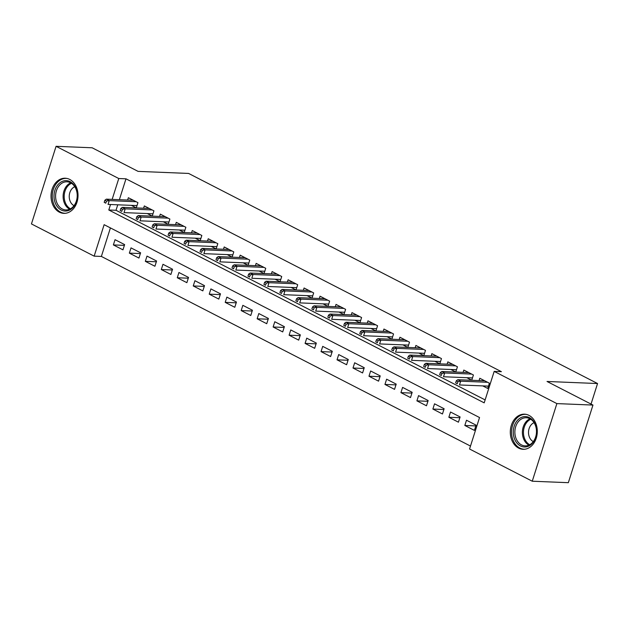 <?xml version="1.0" encoding="UTF-8"?>
<svg xmlns="http://www.w3.org/2000/svg" width="629" height="629" viewBox="0 0 629 629"><rect width="100%" height="100%" fill="white"/><g stroke="black" fill="none" stroke-linecap="round" stroke-linejoin="round"><path stroke-width="0.94" d="M69.717 179.43A17.573 13.492 92.3 0 1 77.689 199.314A17.573 13.492 92.3 0 1 63.812 213.349A17.573 13.492 92.3 0 1 59.338 212.154A17.573 13.492 92.3 0 1 51.366 192.262A17.573 13.492 92.3 0 1 65.243 178.227A17.573 13.492 92.3 0 1 69.717 179.43M528.997 415.376A17.573 13.492 92.3 0 1 536.962 435.26A17.573 13.492 92.3 0 1 523.084 449.303A17.573 13.492 92.3 0 1 518.611 448.1A17.573 13.492 92.3 0 1 510.638 428.207A17.573 13.492 92.3 0 1 524.523 414.173A17.573 13.492 92.3 0 1 528.997 415.376M56.075 146.313L92.156 147.784L138.081 171.379L188.598 173.439L597.55 383.533L547.033 381.473L592.966 405.068L568.341 482.687L532.26 481.216L469.556 449.004L479.542 417.538L104.131 224.679L94.153 256.145L31.45 223.932L56.075 146.313L118.771 178.526L112.151 199.393M110.421 227.902L101.371 256.435L470.492 446.071M101.371 256.435L94.153 256.145M131.351 205.361L136.273 207.892L137.94 202.648L128.355 197.718L127.624 200.022M147.32 213.561L152.249 216.093L153.916 210.849L144.332 205.927L143.601 208.23M163.296 221.77L168.226 224.301L169.885 219.057L160.301 214.135L159.569 216.431M179.273 229.978L184.203 232.51L185.862 227.266L176.277 222.344L175.546 224.639M195.249 238.187L200.171 240.718L201.838 235.474L192.254 230.544L191.523 232.848M211.218 246.395L216.148 248.927L217.815 243.682L208.23 238.753L207.499 241.056M227.195 254.596L232.125 257.127L233.784 251.883L224.199 246.961L223.476 249.265M243.171 262.804L248.101 265.336L249.76 260.091L240.176 255.17L239.445 257.465M259.148 271.013L264.07 273.544L265.737 268.3L256.152 263.378L255.421 265.674M275.117 279.221L280.047 281.753L281.713 276.508L272.129 271.579L271.398 273.882M291.093 287.429L296.023 289.961L297.69 284.717L288.098 279.787L287.374 282.091M307.07 295.63L312 298.162L313.659 292.917L304.074 287.996L303.343 290.299M323.047 303.838L327.968 306.37L329.635 301.126L320.051 296.204L319.32 298.5M339.023 312.047L343.945 314.579L345.612 309.334L336.028 304.412L335.296 306.708M354.992 320.255L359.922 322.787L361.589 317.543L352.004 312.613L351.273 314.917M370.968 328.464L375.898 330.996L377.557 325.743L367.973 320.821L367.242 323.125M386.945 336.664L391.875 339.196L393.534 333.952L383.949 329.03L383.218 331.334M402.922 344.873L407.844 347.405L409.51 342.16L399.926 337.238L399.195 339.534M418.89 353.081L423.82 355.613L425.487 350.369L415.903 345.447L415.171 347.743M434.867 361.29L439.797 363.821L441.456 358.577L431.871 353.647L431.148 355.951M450.844 369.498L455.773 372.022L457.432 366.778L447.848 361.856L447.117 364.16M466.82 377.699L471.742 380.231L473.409 374.986L463.825 370.064L463.093 372.368M475.831 425.919L464.823 425.471L474.408 430.393L476.074 425.149L466.49 420.227L464.823 425.471M459.854 417.711L448.854 417.263L458.439 422.193L460.098 416.948L450.513 412.019L448.854 417.263M443.877 409.51L432.878 409.054L442.462 413.984L444.121 408.74L434.537 403.81L432.878 409.054M427.909 401.302L416.901 400.854L426.486 405.776L428.152 400.531L418.568 395.61L416.901 400.854M411.932 393.094L400.925 392.645L410.509 397.567L412.176 392.323L402.591 387.401L400.925 392.645M395.956 384.885L384.948 384.437L394.54 389.359L396.199 384.115L386.615 379.193L384.948 384.437M379.979 376.677L368.979 376.228L378.564 381.158L380.223 375.914L370.638 370.984L368.979 376.228M364.01 368.476L353.003 368.02L362.587 372.95L364.254 367.706L354.67 362.776L353.003 368.02M348.034 360.268L337.026 359.819L346.61 364.741L348.277 359.497L338.693 354.575L337.026 359.819M332.057 352.059L321.049 351.611L330.634 356.533L332.301 351.289L322.716 346.367L321.049 351.611M316.08 343.851L305.081 343.403L314.665 348.324L316.324 343.08L306.74 338.158L305.081 343.403M300.104 335.642L289.104 335.194L298.689 340.124L300.355 334.88L290.763 329.95L289.104 335.194M284.135 327.442L273.128 326.994L282.712 331.915L284.379 326.671L274.794 321.741L273.128 326.994M268.158 319.233L257.151 318.785L266.735 323.707L268.402 318.463L258.818 313.541L257.151 318.785M252.182 311.025L241.182 310.577L250.767 315.499L252.426 310.254L242.841 305.332L241.182 310.577M236.205 302.816L225.206 302.368L234.79 307.29L236.449 302.046L226.865 297.124L225.206 302.368M220.236 294.608L209.229 294.16L218.813 299.089L220.48 293.845L210.896 288.915L209.229 294.16M204.26 286.407L193.252 285.959L202.837 290.881L204.504 285.637L194.919 280.715L193.252 285.959M188.283 278.199L177.276 277.751L186.868 282.673L188.527 277.428L178.943 272.506L177.276 277.751M172.307 269.99L161.307 269.542L170.891 274.464L172.55 269.22L162.966 264.298L161.307 269.542M156.338 261.782L145.33 261.334L154.915 266.256L156.582 261.011L146.997 256.089L145.33 261.334M140.361 253.581L129.354 253.125L138.938 258.055L140.605 252.811L131.021 247.881L129.354 253.125M124.628 244.602L115.044 239.68L113.377 244.925L122.962 249.847L124.628 244.602M110.531 204.511L108.793 209.992L484.196 402.851L494.182 371.385L501.399 371.676L125.989 178.817L119.368 199.684M117.749 204.802L116.011 210.283L485.132 399.918M482.789 385.907L487.719 388.439L489.386 383.195L479.801 378.273L479.07 380.569M591.032 404.077L597.55 383.533M592.966 405.068L556.877 403.598L532.26 481.216M125.989 178.817L118.771 178.526M494.182 371.385L556.877 403.598M116.011 210.283L108.793 209.992M124.385 245.373L113.377 244.925M457.904 381.614L456.3 380.797L455.64 382.896L457.236 383.714L457.904 381.614L460.68 381.182L457.81 379.704L484.723 380.804M487.601 382.283L460.68 381.182L459.484 384.956L488.45 386.135M457.236 383.714L455.64 382.896M457.81 379.704L456.3 380.797M529.453 417.625A15.214 11.676 92.3 0 1 535.743 437.32A15.214 11.676 92.3 0 1 520.466 445.945A15.214 11.676 92.3 0 1 514.176 426.242A15.214 11.676 92.3 0 1 529.453 417.625M521.52 444.923A14.082 10.811 -87.7 0 0 525.105 445.882A14.082 10.811 -87.7 0 0 536.222 434.639A14.082 10.811 -87.7 0 0 529.838 418.702A14.082 10.811 -87.7 0 0 526.253 417.742A14.082 10.811 -87.7 0 0 515.135 428.986A14.082 10.811 -87.7 0 0 521.52 444.923M533.29 441.597A10.025 7.697 92.3 0 1 533.25 441.582A10.025 7.697 92.3 0 1 528.525 431.903A10.025 7.697 92.3 0 1 534.06 422.68M526.096 414.362A17.463 13.406 -87.7 0 0 525.671 414.338A17.463 13.406 -87.7 0 0 511.88 428.278A17.463 13.406 -87.7 0 0 519.798 448.045A17.463 13.406 -87.7 0 0 524.248 449.232A17.463 13.406 -87.7 0 0 524.672 449.24M77.265 193.559A15.214 11.676 92.3 0 1 67.185 210.872A15.214 11.676 92.3 0 1 54.102 198.119A15.214 11.676 92.3 0 1 64.182 180.806A15.214 11.676 92.3 0 1 77.265 193.559M55.682 197.978A14.082 10.811 -87.7 0 0 65.833 209.937A14.082 10.811 -87.7 0 0 77.131 193.756A14.082 10.811 -87.7 0 0 66.981 181.797A14.082 10.811 -87.7 0 0 55.682 197.978M74.018 205.652A10.025 7.697 92.3 0 1 69.3 197.805A10.025 7.697 92.3 0 1 74.788 186.734M66.823 178.416A17.463 13.406 -87.7 0 0 66.399 178.392A17.463 13.406 -87.7 0 0 52.38 198.457A17.463 13.406 -87.7 0 0 64.968 213.286A17.463 13.406 -87.7 0 0 65.4 213.294M441.928 373.406L440.331 372.588L439.663 374.687L441.259 375.505L441.928 373.406L444.711 372.973L441.833 371.495L468.754 372.596M471.624 374.074L444.711 372.973L443.508 376.747L472.473 377.935M441.259 375.505L439.663 374.687M441.833 371.495L440.331 372.588M425.951 365.205L424.355 364.38L423.687 366.479L425.283 367.297L425.951 365.205L428.734 364.765L425.857 363.287L452.778 364.388M455.655 365.866L428.734 364.765L427.539 368.547L456.497 369.726M425.283 367.297L423.687 366.479M425.857 363.287L424.355 364.38M409.974 356.997L408.378 356.171L407.718 358.271L409.314 359.096L409.974 356.997L412.758 356.564L409.88 355.086L436.801 356.179M439.679 357.657L412.758 356.564L411.563 360.338L440.528 361.518M409.314 359.096L407.718 358.271M409.88 355.086L408.378 356.171M394.006 348.788L392.402 347.971L391.741 350.062L393.337 350.888L394.006 348.788L396.781 348.356L393.911 346.878L420.825 347.979M423.702 349.449L396.781 348.356L395.586 352.13L424.551 353.309M393.337 350.888L391.741 350.062M393.911 346.878L392.402 347.971M378.029 340.58L376.433 339.762L375.765 341.862L377.361 342.679L378.029 340.58L380.812 340.147L377.935 338.669L404.848 339.77M407.726 341.248L380.812 340.147L379.609 343.921L408.575 345.109M377.361 342.679L375.765 341.862M377.935 338.669L376.433 339.762M362.052 332.371L360.456 331.554L359.788 333.653L361.384 334.471L362.052 332.371L364.836 331.939L361.958 330.461L388.879 331.562M391.749 333.04L364.836 331.939L363.633 335.713L392.598 336.9M361.384 334.471L359.788 333.653M361.958 330.461L360.456 331.554M346.076 324.171L344.48 323.345L343.811 325.445L345.415 326.262L346.076 324.171L348.859 323.731L345.981 322.252L372.903 323.353M375.78 324.831L348.859 323.731L347.664 327.512L376.629 328.692M345.415 326.262L343.811 325.445M345.981 322.252L344.48 323.345M330.107 315.962L328.503 315.137L327.843 317.236L329.439 318.062L330.107 315.962L332.883 315.53L330.013 314.052L356.926 315.145M359.804 316.623L332.883 315.53L331.687 319.304L360.653 320.483M329.439 318.062L327.843 317.236M330.013 314.052L328.503 315.137M314.13 307.754L312.534 306.936L311.866 309.028L313.462 309.853L314.13 307.754L316.906 307.322L314.036 305.843L340.949 306.944M343.827 308.414L316.906 307.322L315.711 311.096L344.676 312.275M313.462 309.853L311.866 309.028M314.036 305.843L312.534 306.936M298.154 299.546L296.558 298.728L295.889 300.827L297.486 301.645L298.154 299.546L300.937 299.113L298.06 297.635L324.981 298.736M327.851 300.214L300.937 299.113L299.734 302.887L328.7 304.074M297.486 301.645L295.889 300.827M298.06 297.635L296.558 298.728M282.177 291.337L280.581 290.519L279.913 292.619L281.517 293.436L282.177 291.337L284.961 290.905L282.083 289.426L309.004 290.527M311.882 292.005L284.961 290.905L283.765 294.679L312.723 295.866M281.517 293.436L279.913 292.619M282.083 289.426L280.581 290.519M266.201 283.136L264.605 282.311L263.944 284.41L265.54 285.228L266.201 283.136L268.984 282.696L266.106 281.218L293.028 282.319M295.905 283.797L268.984 282.696L267.789 286.478L296.754 287.657M265.54 285.228L263.944 284.41M266.106 281.218L264.605 282.311M250.232 274.928L248.628 274.102L247.968 276.202L249.564 277.027L250.232 274.928L253.007 274.496L250.138 273.017L277.051 274.11M279.929 275.588L253.007 274.496L251.812 278.27L280.778 279.449M249.564 277.027L247.968 276.202M250.138 273.017L248.628 274.102M234.255 266.72L232.659 265.902L231.991 267.993L233.587 268.819L234.255 266.72L237.039 266.287L234.161 264.809L261.082 265.91M263.952 267.38L237.039 266.287L235.836 270.061L264.801 271.241M233.587 268.819L231.991 267.993M234.161 264.809L232.659 265.902M218.279 258.511L216.683 257.693L216.014 259.793L217.618 260.61L218.279 258.511L221.062 258.079L218.184 256.601L245.106 257.701M247.983 259.179L221.062 258.079L219.867 261.853L248.825 263.04M217.618 260.61L216.014 259.793M218.184 256.601L216.683 257.693M202.302 250.303L200.706 249.485L200.046 251.584L201.642 252.402L202.302 250.303L205.085 249.87L202.208 248.392L229.129 249.493M232.007 250.971L205.085 249.87L203.89 253.644L232.856 254.831M201.642 252.402L200.046 251.584M202.208 248.392L200.706 249.485M186.333 242.102L184.729 241.277L184.069 243.376L185.665 244.194L186.333 242.102L189.109 241.662L186.239 240.192L213.152 241.284M216.03 242.763L189.109 241.662L187.914 245.444L216.879 246.623M185.665 244.194L184.069 243.376M186.239 240.192L184.729 241.277M170.357 233.894L168.761 233.068L168.092 235.167L169.688 235.993L170.357 233.894L173.14 233.461L170.262 231.983L197.184 233.076M200.053 234.554L173.14 233.461L171.937 237.235L200.903 238.415M169.688 235.993L168.092 235.167M170.262 231.983L168.761 233.068M154.38 225.685L152.784 224.868L152.116 226.959L153.712 227.784L154.38 225.685L157.164 225.253L154.286 223.775L181.207 224.875M184.077 226.354L157.164 225.253L155.961 229.027L184.926 230.206M153.712 227.784L152.116 226.959M154.286 223.775L152.784 224.868M138.404 217.477L136.808 216.659L136.139 218.758L137.743 219.576L138.404 217.477L141.187 217.044L138.309 215.566L165.23 216.667M168.108 218.145L141.187 217.044L139.992 220.818L168.957 222.006M137.743 219.576L136.139 218.758M138.309 215.566L136.808 216.659M122.435 209.268L120.831 208.451L120.17 210.55L121.767 211.368L122.435 209.268L125.21 208.836L122.34 207.358L149.254 208.458M152.132 209.937L125.21 208.836L124.015 212.61L152.981 213.797M121.767 211.368L120.17 210.55M122.34 207.358L120.831 208.451M106.458 201.068L104.862 200.242L104.194 202.341L105.79 203.159L106.458 201.068L109.242 200.627L106.364 199.157L133.277 200.25M136.155 201.728L109.242 200.627L108.039 204.409L137.004 205.589M105.79 203.159L104.194 202.341M106.364 199.157L104.862 200.242M528.903 445.159A14.082 10.811 92.3 0 1 522.4 431.683A14.082 10.811 92.3 0 1 529.98 418.772M530.774 419.252A13.618 10.457 -87.7 0 0 523.47 431.722A13.618 10.457 -87.7 0 0 529.736 444.75M69.622 209.213A14.082 10.811 92.3 0 1 63.199 198.284A14.082 10.811 92.3 0 1 70.7 182.827M71.502 183.306A13.618 10.457 -87.7 0 0 64.268 198.245A13.618 10.457 -87.7 0 0 70.456 208.804"/></g></svg>

